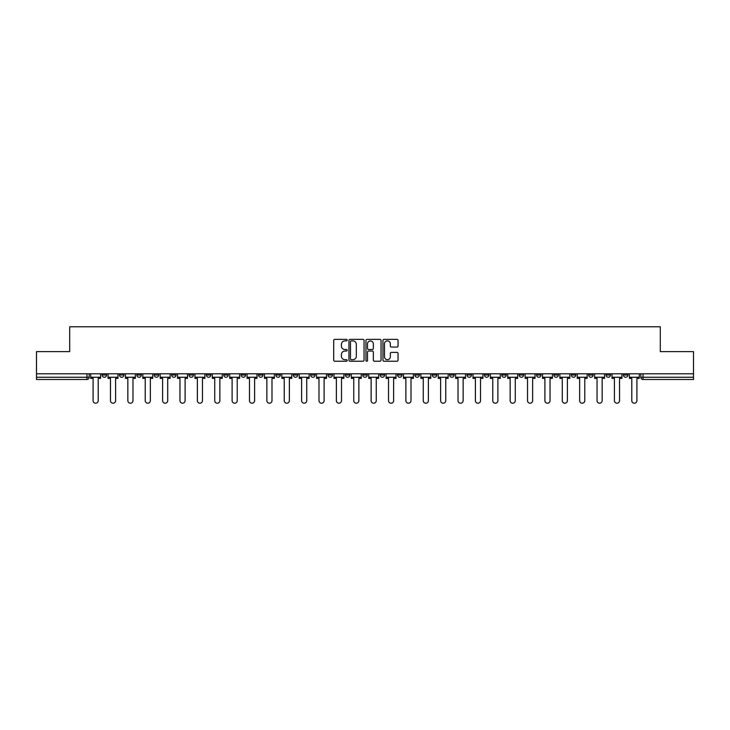 <?xml version="1.0" encoding="UTF-8"?>
<svg xmlns="http://www.w3.org/2000/svg" width="730" height="730" viewBox="0 0 730 730"><rect width="100%" height="100%" fill="white"/><g stroke="black" fill="none" stroke-linecap="round" stroke-linejoin="round"><path stroke-width="1.09" d="M347.179 340.125A0.766 0.766 0 0 0 346.412 339.359L334.796 339.359A1.095 1.095 0 0 0 333.701 340.454L333.701 360.136A1.095 1.095 0 0 0 334.796 361.231L346.412 361.231A0.766 0.766 0 0 0 347.179 360.465A0.766 0.766 0 0 0 346.412 359.698L344.907 359.698A3.495 3.495 0 0 1 341.412 356.204L341.412 354.561A3.495 3.495 0 0 1 344.907 351.057L346.412 351.057A0.766 0.766 0 0 0 347.179 350.3A0.766 0.766 0 0 0 346.412 349.533L344.907 349.533A3.495 3.495 0 0 1 341.412 346.029L341.412 344.396A3.495 3.495 0 0 1 344.907 340.892L346.412 340.892A0.766 0.766 0 0 0 347.179 340.125M571.298 373.796L571.298 375.028L575.76 375.028A2.226 2.226 0 0 1 573.524 377.255A2.226 2.226 0 0 1 571.298 375.028L571.298 373.796M553.924 373.796L553.924 375.028L558.377 375.028A2.226 2.226 0 0 1 556.15 377.255A2.226 2.226 0 0 1 553.924 375.028L553.924 373.796M449.662 373.796L449.662 375.028L454.115 375.028A2.226 2.226 0 0 1 451.888 377.255A2.226 2.226 0 0 1 449.662 375.028L449.662 373.796M432.279 373.796L432.279 375.028L436.741 375.028A2.226 2.226 0 0 1 434.505 377.255A2.226 2.226 0 0 1 432.279 375.028L432.279 373.796M414.905 373.796L414.905 375.028L419.358 375.028A2.226 2.226 0 0 1 417.131 377.255A2.226 2.226 0 0 1 414.905 375.028L414.905 373.796M380.148 373.796L380.148 375.028L384.61 375.028A2.226 2.226 0 0 1 382.374 377.255A2.226 2.226 0 0 1 380.148 375.028L380.148 373.796M345.39 375.028L345.39 373.796L345.39 375.028A2.226 2.226 0 0 0 347.626 377.255A2.226 2.226 0 0 1 345.39 375.028L349.852 375.028A2.226 2.226 0 0 1 347.626 377.255A2.226 2.226 0 0 0 349.852 375.028L349.852 373.796L349.852 375.028M328.016 375.028L328.016 373.796L328.016 375.028A2.226 2.226 0 0 0 330.243 377.255A2.226 2.226 0 0 1 328.016 375.028L332.469 375.028A2.226 2.226 0 0 1 330.243 377.255M310.642 375.028L310.642 373.796L310.642 375.028A2.226 2.226 0 0 0 312.869 377.255A2.226 2.226 0 0 1 310.642 375.028L315.095 375.028A2.226 2.226 0 0 1 312.869 377.255A2.226 2.226 0 0 0 315.095 375.028L315.095 373.796L315.095 375.028M293.259 373.796L293.259 375.028L297.721 375.028A2.226 2.226 0 0 1 295.495 377.255A2.226 2.226 0 0 1 293.259 375.028L293.259 373.796M275.885 373.796L275.885 375.028L280.338 375.028A2.226 2.226 0 0 1 278.112 377.255A2.226 2.226 0 0 1 275.885 375.028L275.885 373.796M258.511 373.796L258.511 375.028L262.964 375.028A2.226 2.226 0 0 1 260.738 377.255A2.226 2.226 0 0 1 258.511 375.028L258.511 373.796M241.128 375.028L241.128 373.796L241.128 375.028A2.226 2.226 0 0 0 243.355 377.255A2.226 2.226 0 0 1 241.128 375.028L245.59 375.028A2.226 2.226 0 0 1 243.355 377.255M206.371 375.028L206.371 373.796L206.371 375.028A2.226 2.226 0 0 0 208.607 377.255A2.226 2.226 0 0 1 206.371 375.028L210.833 375.028A2.226 2.226 0 0 1 208.607 377.255A2.226 2.226 0 0 0 210.833 375.028L210.833 373.796L210.833 375.028M188.997 375.028L188.997 373.796L188.997 375.028A2.226 2.226 0 0 0 191.224 377.255A2.226 2.226 0 0 1 188.997 375.028L193.45 375.028A2.226 2.226 0 0 1 191.224 377.255A2.226 2.226 0 0 0 193.45 375.028L193.45 373.796L193.45 375.028M171.623 375.028L171.623 373.796L171.623 375.028A2.226 2.226 0 0 0 173.85 377.255A2.226 2.226 0 0 1 171.623 375.028L176.076 375.028A2.226 2.226 0 0 1 173.85 377.255A2.226 2.226 0 0 0 176.076 375.028L176.076 373.796L176.076 375.028M154.24 375.028L154.24 373.796L154.24 375.028A2.226 2.226 0 0 0 156.475 377.255A2.226 2.226 0 0 1 154.24 375.028L158.702 375.028A2.226 2.226 0 0 1 156.475 377.255M136.866 375.028L136.866 373.796L136.866 375.028A2.226 2.226 0 0 0 139.092 377.255A2.226 2.226 0 0 1 136.866 375.028L141.319 375.028A2.226 2.226 0 0 1 139.092 377.255A2.226 2.226 0 0 0 141.319 375.028L141.319 373.796L141.319 375.028M119.492 375.028L119.492 373.796L119.492 375.028A2.226 2.226 0 0 0 121.718 377.255A2.226 2.226 0 0 1 119.492 375.028L123.945 375.028A2.226 2.226 0 0 1 121.718 377.255A2.226 2.226 0 0 0 123.945 375.028L123.945 373.796L123.945 375.028M396.956 347.069A1.095 1.095 0 0 0 398.051 345.974L398.051 340.454A1.095 1.095 0 0 0 396.956 339.359L384.053 339.359A1.095 1.095 0 0 0 382.958 340.454L382.958 360.136A1.095 1.095 0 0 0 384.053 361.231L396.956 361.231A1.095 1.095 0 0 0 398.051 360.136L398.051 353.466A1.095 1.095 0 0 0 396.956 352.371L391.435 352.371A1.095 1.095 0 0 0 390.34 353.466L390.34 356.778A2.929 2.929 0 0 1 387.411 359.698A2.929 2.929 0 0 1 384.491 356.778L384.491 343.821A2.929 2.929 0 0 1 387.411 340.892A2.929 2.929 0 0 1 390.34 343.821L390.34 345.974A1.095 1.095 0 0 0 391.435 347.069L396.956 347.069M36.5 373.796L36.5 351.632L69.697 351.632L69.697 326.794L660.303 326.794L660.303 351.632L693.5 351.632L693.5 373.796L36.5 373.796L36.5 377.255L89.188 377.255L89.188 373.796M364.042 340.454A1.095 1.095 0 0 0 362.947 339.359L350.044 339.359A1.095 1.095 0 0 0 348.958 340.454L348.958 360.136A1.095 1.095 0 0 0 350.044 361.231L362.947 361.231A1.095 1.095 0 0 0 364.042 360.136L364.042 340.454M367.053 339.359L379.956 339.359A1.095 1.095 0 0 1 381.042 340.454L381.042 360.136A1.095 1.095 0 0 1 379.956 361.231L374.426 361.231A1.095 1.095 0 0 1 373.34 360.136L373.34 352.152A1.095 1.095 0 0 0 372.245 351.057L368.577 351.057A1.095 1.095 0 0 0 367.491 352.152L367.491 360.465A0.766 0.766 0 0 1 366.725 361.231A0.766 0.766 0 0 1 365.958 360.465L365.958 340.454A1.095 1.095 0 0 1 367.053 339.359M640.812 373.796L640.812 377.255L693.5 377.255L693.5 379.481L643.039 379.481A2.226 2.226 0 0 1 640.812 377.255A2.226 2.226 0 0 0 643.039 379.481L643.039 373.796M693.5 373.796L693.5 377.255M89.188 377.255A2.226 2.226 0 0 1 86.961 379.481L36.5 379.481L36.5 377.255M627.891 373.796L627.891 375.028A2.226 2.226 0 0 1 625.665 377.255A2.226 2.226 0 0 1 623.429 375.028A2.226 2.226 0 0 0 625.665 377.255M623.429 373.796L623.429 375.028L627.891 375.028M610.508 373.796L610.508 375.028A2.226 2.226 0 0 1 608.282 377.255A2.226 2.226 0 0 1 606.055 375.028L610.508 375.028M606.055 373.796L606.055 375.028M593.134 373.796L593.134 375.028A2.226 2.226 0 0 1 590.908 377.255A2.226 2.226 0 0 1 588.681 375.028L593.134 375.028M588.681 373.796L588.681 375.028M575.76 373.796L575.76 375.028M558.377 373.796L558.377 375.028L558.377 373.796M541.003 373.796L541.003 375.028A2.226 2.226 0 0 1 538.777 377.255A2.226 2.226 0 0 1 536.55 375.028L541.003 375.028M536.55 373.796L536.55 375.028M523.629 373.796L523.629 375.028A2.226 2.226 0 0 1 521.393 377.255A2.226 2.226 0 0 1 519.167 375.028L523.629 375.028M519.167 373.796L519.167 375.028M506.246 373.796L506.246 375.028A2.226 2.226 0 0 1 504.019 377.255A2.226 2.226 0 0 1 501.793 375.028L506.246 375.028M501.793 373.796L501.793 375.028M488.872 373.796L488.872 375.028A2.226 2.226 0 0 1 486.645 377.255A2.226 2.226 0 0 1 484.41 375.028L488.872 375.028M484.41 373.796L484.41 375.028M471.489 373.796L471.489 375.028A2.226 2.226 0 0 1 469.262 377.255A2.226 2.226 0 0 1 467.036 375.028L471.489 375.028M467.036 373.796L467.036 375.028M454.115 373.796L454.115 375.028A2.226 2.226 0 0 1 451.888 377.255M436.741 373.796L436.741 375.028M419.358 375.028L419.358 373.796L419.358 375.028A2.226 2.226 0 0 1 417.131 377.255M401.984 373.796L401.984 375.028A2.226 2.226 0 0 1 399.757 377.255A2.226 2.226 0 0 1 397.531 375.028A2.226 2.226 0 0 0 399.757 377.255A2.226 2.226 0 0 0 401.984 375.028L397.531 375.028L397.531 373.796M384.61 375.028L384.61 373.796L384.61 375.028A2.226 2.226 0 0 1 382.374 377.255M367.226 373.796L367.226 375.028A2.226 2.226 0 0 1 365 377.255A2.226 2.226 0 0 1 362.774 375.028A2.226 2.226 0 0 0 365 377.255M362.774 373.796L362.774 375.028L367.226 375.028M332.469 373.796L332.469 375.028L332.469 373.796M297.721 375.028L297.721 373.796L297.721 375.028A2.226 2.226 0 0 1 295.495 377.255M280.338 375.028L280.338 373.796L280.338 375.028A2.226 2.226 0 0 1 278.112 377.255M262.964 375.028L262.964 373.796L262.964 375.028A2.226 2.226 0 0 1 260.738 377.255M245.59 373.796L245.59 375.028L245.59 373.796M228.207 375.028L228.207 373.796L228.207 375.028A2.226 2.226 0 0 1 225.981 377.255A2.226 2.226 0 0 1 223.754 375.028L228.207 375.028A2.226 2.226 0 0 1 225.981 377.255M223.754 373.796L223.754 375.028M158.702 373.796L158.702 375.028L158.702 373.796M106.571 373.796L106.571 375.028A2.226 2.226 0 0 1 104.335 377.255A2.226 2.226 0 0 1 102.109 375.028A2.226 2.226 0 0 0 104.335 377.255A2.226 2.226 0 0 0 106.571 375.028L106.571 373.796M102.109 373.796L102.109 375.028L106.571 375.028M351.249 340.892A0.766 0.766 0 0 0 350.482 341.658L350.482 358.932A0.766 0.766 0 0 0 351.249 359.698L352.836 359.698A3.495 3.495 0 0 0 356.331 356.204L356.331 344.396A3.495 3.495 0 0 0 352.836 340.892L351.249 340.892M373.34 343.876A2.929 2.929 0 0 0 370.411 340.946A2.929 2.929 0 0 0 367.491 343.876L367.491 348.438A1.095 1.095 0 0 0 368.577 349.533L372.245 349.533A1.095 1.095 0 0 0 373.34 348.438L373.34 343.876M90.693 377.255L90.693 378.368L93.084 378.368L93.084 400.642A2.564 2.564 0 0 0 95.648 403.206A2.564 2.564 0 0 0 98.212 400.642L98.212 378.368L100.603 378.368L100.603 377.255L90.693 377.255L90.693 373.796M100.603 377.255L100.603 373.796M108.067 377.255L108.067 378.368L110.467 378.368L110.467 400.642A2.564 2.564 0 0 0 113.031 403.206A2.564 2.564 0 0 0 115.586 400.642L115.586 378.368L117.986 378.368L117.986 377.255L108.067 377.255L108.067 373.796M117.986 377.255L117.986 373.796M125.45 377.255L125.45 378.368L127.841 378.368L127.841 400.642A2.564 2.564 0 0 0 130.405 403.206A2.564 2.564 0 0 0 132.969 400.642L132.969 378.368L135.36 378.368L135.36 377.255L125.45 377.255L125.45 373.796M135.36 377.255L135.36 373.796M142.825 377.255L142.825 378.368L145.224 378.368L145.224 400.642A2.564 2.564 0 0 0 147.779 403.206A2.564 2.564 0 0 0 150.343 400.642L150.343 378.368L152.743 378.368L152.743 377.255L142.825 377.255L142.825 373.796M152.743 377.255L152.743 373.796M160.198 377.255L160.198 378.368L162.598 378.368L162.598 400.642A2.564 2.564 0 0 0 165.162 403.206A2.564 2.564 0 0 0 167.718 400.642L167.718 378.368L170.117 378.368L170.117 377.255L160.198 377.255L160.198 373.796M170.117 377.255L170.117 373.796M177.582 377.255L177.582 378.368L179.972 378.368L179.972 400.642A2.564 2.564 0 0 0 182.536 403.206A2.564 2.564 0 0 0 185.101 400.642L185.101 378.368L187.491 378.368L187.491 377.255L177.582 377.255L177.582 373.796M187.491 377.255L187.491 373.796M194.956 377.255L194.956 378.368L197.356 378.368L197.356 400.642A2.564 2.564 0 0 0 199.911 403.206A2.564 2.564 0 0 0 202.475 400.642L202.475 378.368L204.875 378.368L204.875 377.255L194.956 377.255L194.956 373.796M204.875 377.255L204.875 373.796M212.339 377.255L212.339 378.368L214.73 378.368L214.73 400.642A2.564 2.564 0 0 0 217.294 403.206A2.564 2.564 0 0 0 219.858 400.642L219.858 378.368L222.249 378.368L222.249 377.255L212.339 377.255L212.339 373.796M222.249 377.255L222.249 373.796M229.713 377.255L229.713 378.368L232.103 378.368L232.103 400.642A2.564 2.564 0 0 0 234.668 403.206A2.564 2.564 0 0 0 237.232 400.642L237.232 378.368L239.623 378.368L239.623 377.255L229.713 377.255L229.713 373.796M239.623 377.255L239.623 373.796M247.087 377.255L247.087 378.368L249.487 378.368L249.487 400.642A2.564 2.564 0 0 0 252.051 403.206A2.564 2.564 0 0 0 254.606 400.642L254.606 378.368L257.006 378.368L257.006 377.255L247.087 377.255L247.087 373.796M257.006 377.255L257.006 373.796M264.47 377.255L264.47 378.368L266.861 378.368L266.861 400.642A2.564 2.564 0 0 0 269.425 403.206A2.564 2.564 0 0 0 271.989 400.642L271.989 378.368L274.38 378.368L274.38 377.255L264.47 377.255L264.47 373.796M274.38 377.255L274.38 373.796M281.844 377.255L281.844 378.368L284.244 378.368L284.244 400.642A2.564 2.564 0 0 0 286.799 403.206A2.564 2.564 0 0 0 289.363 400.642L289.363 378.368L291.763 378.368L291.763 377.255L281.844 377.255L281.844 373.796M291.763 377.255L291.763 373.796M299.218 377.255L299.218 378.368L301.618 378.368L301.618 400.642A2.564 2.564 0 0 0 304.182 403.206A2.564 2.564 0 0 0 306.737 400.642L306.737 378.368L309.137 378.368L309.137 377.255L299.218 377.255L299.218 373.796M309.137 377.255L309.137 373.796M316.601 377.255L316.601 378.368L318.992 378.368L318.992 400.642A2.564 2.564 0 0 0 321.556 403.206A2.564 2.564 0 0 0 324.12 400.642L324.12 378.368L326.511 378.368L326.511 377.255L316.601 377.255L316.601 373.796M326.511 377.255L326.511 373.796M333.975 377.255L333.975 378.368L336.375 378.368L336.375 400.642A2.564 2.564 0 0 0 338.93 403.206A2.564 2.564 0 0 0 341.494 400.642L341.494 378.368L343.894 378.368L343.894 377.255L333.975 377.255L333.975 373.796M343.894 377.255L343.894 373.796M351.358 377.255L351.358 378.368L353.749 378.368L353.749 400.642A2.564 2.564 0 0 0 356.313 403.206A2.564 2.564 0 0 0 358.877 400.642L358.877 378.368L361.268 378.368L361.268 377.255L351.358 377.255L351.358 373.796M361.268 377.255L361.268 373.796M368.732 377.255L368.732 378.368L371.123 378.368L371.123 400.642A2.564 2.564 0 0 0 373.687 403.206A2.564 2.564 0 0 0 376.251 400.642L376.251 378.368L378.642 378.368L378.642 377.255L368.732 377.255L368.732 373.796M378.642 377.255L378.642 373.796M386.106 377.255L386.106 378.368L388.506 378.368L388.506 400.642A2.564 2.564 0 0 0 391.07 403.206A2.564 2.564 0 0 0 393.625 400.642L393.625 378.368L396.025 378.368L396.025 377.255L386.106 377.255L386.106 373.796M396.025 377.255L396.025 373.796M403.489 377.255L403.489 378.368L405.88 378.368L405.88 400.642A2.564 2.564 0 0 0 408.444 403.206A2.564 2.564 0 0 0 411.008 400.642L411.008 378.368L413.399 378.368L413.399 377.255L403.489 377.255L403.489 373.796M413.399 377.255L413.399 373.796M420.863 377.255L420.863 378.368L423.263 378.368L423.263 400.642A2.564 2.564 0 0 0 425.818 403.206A2.564 2.564 0 0 0 428.382 400.642L428.382 378.368L430.782 378.368L430.782 377.255L420.863 377.255L420.863 373.796M430.782 377.255L430.782 373.796M438.237 377.255L438.237 378.368L440.637 378.368L440.637 400.642A2.564 2.564 0 0 0 443.201 403.206A2.564 2.564 0 0 0 445.756 400.642L445.756 378.368L448.156 378.368L448.156 377.255L438.237 377.255L438.237 373.796M448.156 377.255L448.156 373.796M455.62 377.255L455.62 378.368L458.011 378.368L458.011 400.642A2.564 2.564 0 0 0 460.575 403.206A2.564 2.564 0 0 0 463.139 400.642L463.139 378.368L465.53 378.368L465.53 377.255L455.62 377.255L455.62 373.796M465.53 377.255L465.53 373.796M472.994 377.255L472.994 378.368L475.394 378.368L475.394 400.642A2.564 2.564 0 0 0 477.949 403.206A2.564 2.564 0 0 0 480.513 400.642L480.513 378.368L482.913 378.368L482.913 377.255L472.994 377.255L472.994 373.796M482.913 377.255L482.913 373.796M490.377 377.255L490.377 378.368L492.768 378.368L492.768 400.642A2.564 2.564 0 0 0 495.332 403.206A2.564 2.564 0 0 0 497.897 400.642L497.897 378.368L500.287 378.368L500.287 377.255L490.377 377.255L490.377 373.796M500.287 377.255L500.287 373.796M507.752 377.255L507.752 378.368L510.142 378.368L510.142 400.642A2.564 2.564 0 0 0 512.706 403.206A2.564 2.564 0 0 0 515.27 400.642L515.27 378.368L517.661 378.368L517.661 377.255L507.752 377.255L507.752 373.796M517.661 377.255L517.661 373.796M525.125 377.255L525.125 378.368L527.525 378.368L527.525 400.642A2.564 2.564 0 0 0 530.089 403.206A2.564 2.564 0 0 0 532.644 400.642L532.644 378.368L535.044 378.368L535.044 377.255L525.125 377.255L525.125 373.796M535.044 377.255L535.044 373.796M542.509 377.255L542.509 378.368L544.899 378.368L544.899 400.642A2.564 2.564 0 0 0 547.464 403.206A2.564 2.564 0 0 0 550.028 400.642L550.028 378.368L552.418 378.368L552.418 377.255L542.509 377.255L542.509 373.796M552.418 377.255L552.418 373.796M559.883 377.255L559.883 378.368L562.283 378.368L562.283 400.642A2.564 2.564 0 0 0 564.837 403.206A2.564 2.564 0 0 0 567.402 400.642L567.402 378.368L569.802 378.368L569.802 377.255L559.883 377.255L559.883 373.796M569.802 377.255L569.802 373.796M577.257 377.255L577.257 378.368L579.657 378.368L579.657 400.642A2.564 2.564 0 0 0 582.221 403.206A2.564 2.564 0 0 0 584.776 400.642L584.776 378.368L587.176 378.368L587.176 377.255L577.257 377.255L577.257 373.796M587.176 377.255L587.176 373.796M594.64 377.255L594.64 378.368L597.03 378.368L597.03 400.642A2.564 2.564 0 0 0 599.595 403.206A2.564 2.564 0 0 0 602.159 400.642L602.159 378.368L604.549 378.368L604.549 377.255L594.64 377.255L594.64 373.796M604.549 377.255L604.549 373.796M612.014 377.255L612.014 378.368L614.414 378.368L614.414 400.642A2.564 2.564 0 0 0 616.969 403.206A2.564 2.564 0 0 0 619.533 400.642L619.533 378.368L621.933 378.368L621.933 377.255L612.014 377.255L612.014 373.796M621.933 377.255L621.933 373.796M629.397 377.255L629.397 378.368L631.788 378.368L631.788 400.642A2.564 2.564 0 0 0 634.352 403.206A2.564 2.564 0 0 0 636.916 400.642L636.916 378.368L639.307 378.368L639.307 377.255L629.397 377.255L629.397 373.796M639.307 377.255L639.307 373.796M86.961 373.796L86.961 379.481"/></g></svg>
